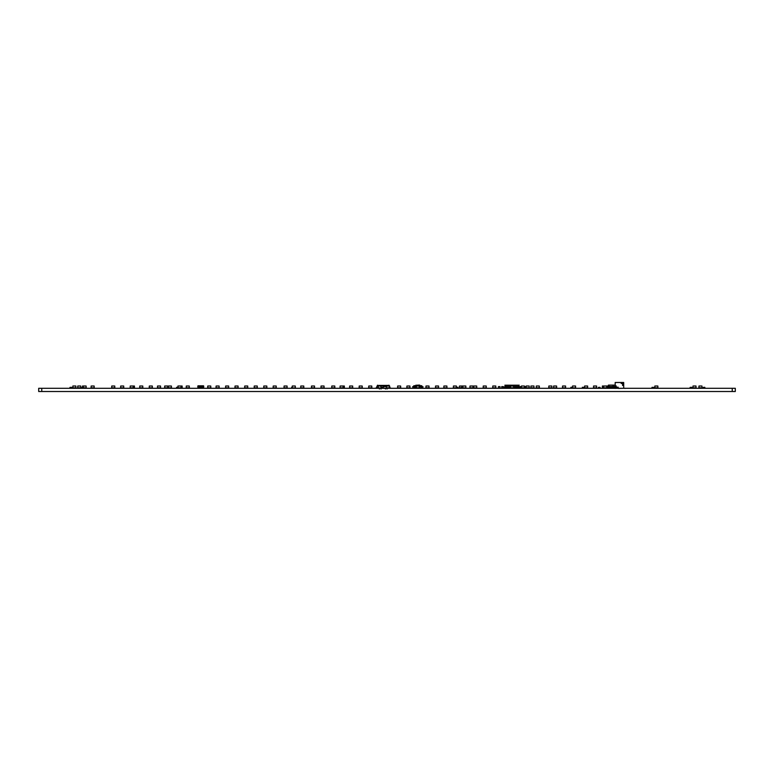 <?xml version="1.0" encoding="UTF-8"?>
<svg xmlns="http://www.w3.org/2000/svg" width="774" height="774" viewBox="0 0 774 774"><rect width="100%" height="100%" fill="white"/><g stroke="black" fill="none" stroke-linecap="round" stroke-linejoin="round"><path stroke-width="1.16" d="M376.522 387.406L377.519 385.2L377.519 387.406L375.516 388.209L390.947 388.209L389.941 387.909L389.622 386.129M388.945 385.404L377.519 385.404M381.166 387.406L383.372 387.406L383.372 385.8L385.733 385.8L385.733 386.603L383.372 386.603M380.731 386.603L380.731 385.8L383.372 385.8M388.945 386.003L388.945 385.2L389.583 386.003M388.945 387.406L389.941 387.406M387.039 389.012L387.039 388.209M381.031 389.012L381.031 388.209M382.975 387.406L382.975 385.8M198.463 388.006L197.757 387.058M203.514 388.006L203.581 387.058L203.639 388.006L203.069 388.006M198.018 388.006L198.463 387.058M202.266 387.058L199.266 387.058M203.775 387.058L203.069 387.058M203.717 386.758L203.591 385.8L203.552 386.758L197.951 386.758M197.815 386.758L197.941 385.8L203.485 385.8M200.369 387.706L200.369 388.209L201.163 387.706M202.275 388.209L202.275 387.31L199.16 387.397L199.257 388.209L203.069 388.209L203.069 386.758M199.266 388.209L198.463 388.209L198.463 386.758M203.069 387.706L202.266 387.706L202.266 386.758M198.463 387.706L199.266 387.706L199.266 386.758M197.98 386.758L198.047 385.8M203.069 387.909L202.266 387.909M199.266 387.909L198.463 387.909M501.707 388.151L501.765 386.603L503.245 386.603L501.687 386.661L501.707 388.151L503.245 388.209L501.746 388.209L503.245 388.209L501.746 388.209L501.687 386.661L501.687 388.151M503.245 388.209L503.245 386.603M503.303 388.151L503.303 386.661M593.484 387.803L596.686 387.803L596.561 386.003L593.61 386.003L593.484 387.803L594.432 387.803M594.432 388.209L595.728 387.803M595.728 388.209L596.686 387.803M244.613 387.803L247.815 387.803L247.69 386.003L244.739 386.003L244.613 387.803L245.561 387.803M245.561 388.209L246.867 387.803M246.867 388.209L247.815 387.803M283.971 387.803L287.173 387.803L287.048 386.003L284.097 386.003L283.971 387.803L284.919 387.803M284.919 388.209L286.225 387.803M286.225 388.209L287.173 387.803M320.939 387.803L324.142 387.803L324.016 386.003L321.065 386.003L320.939 387.803L321.887 387.803M321.887 388.209L323.193 387.803M323.193 388.209L324.142 387.803M359.107 387.803L362.309 387.803L362.184 386.003L359.233 386.003L359.107 387.803L360.055 387.803M360.055 388.209L361.361 387.803M361.361 388.209L362.309 387.803M397.546 387.803L400.748 387.803L400.622 386.003L397.672 386.003L397.546 387.803L398.494 387.803M398.494 388.209L399.8 387.803M399.8 388.209L400.748 387.803M435.433 387.803L438.635 387.803L438.51 386.003L435.559 386.003L435.433 387.803L436.381 387.803M436.381 388.209L437.687 387.803M437.687 388.209L438.635 387.803M470.834 388.209L476.794 387.803L476.668 386.003L473.717 386.003L473.591 387.803L474.539 387.803M474.539 388.209L475.846 387.803M475.846 388.209L476.794 387.803M510.559 387.803L513.772 387.803L513.646 386.003L510.685 386.003L510.559 387.803L511.517 387.803M511.517 388.209L512.814 387.803M512.814 388.209L513.772 387.803M548.727 387.803L551.93 387.803L551.804 386.003L548.853 386.003L548.727 387.803L549.675 387.803M549.675 388.209L550.982 387.803M550.982 388.209L551.93 387.803M186.176 387.803L189.378 387.803L189.253 386.003L186.302 386.003L186.176 387.803L187.124 387.803M187.124 388.209L188.43 387.803M188.43 388.209L189.378 387.803M83.021 387.803L86.224 387.803L86.098 386.003L83.147 386.003L83.021 387.803L83.969 387.803M83.969 388.209L85.275 387.803M85.275 388.209L86.224 387.803M139.668 387.803L142.871 387.803L142.745 386.003L139.794 386.003L139.668 387.803L140.616 387.803M140.616 388.209L141.923 387.803M141.923 388.209L142.871 387.803M77.652 387.803L80.854 387.803L80.728 386.003L77.777 386.003L77.652 387.803L78.6 387.803M78.6 388.209L79.906 387.803M79.906 388.209L80.854 387.803M349.558 387.803L352.77 387.803L352.644 386.003L349.684 386.003L349.558 387.803L350.516 387.803M350.516 388.209L351.812 387.803M351.812 388.209L352.77 387.803M207.645 387.803L210.847 387.803L210.722 386.003L207.771 386.003L207.645 387.803L208.593 387.803M208.593 388.209L209.899 387.803M209.899 388.209L210.847 387.803M131.077 387.803L133.331 387.803L133.205 386.003L134.395 386.003L134.521 387.803L133.573 388.209L134.521 387.803M131.077 388.209L132.383 387.803M130.129 387.803L130.255 386.003L133.205 386.003M132.383 388.209L133.573 387.803M168.287 387.803L171.489 387.803L171.364 386.003L168.413 386.003L168.287 387.803L169.235 387.803M169.235 388.209L170.541 387.803M170.541 388.209L171.489 387.803M111.64 387.803L114.842 387.803L114.716 386.003L111.766 386.003L111.64 387.803L112.588 387.803M112.588 388.209L113.894 387.803M113.894 388.209L114.842 387.803M225.534 387.803L228.736 387.803L228.611 386.003L225.66 386.003L225.534 387.803L226.482 387.803M226.482 388.209L227.788 387.803M227.788 388.209L228.736 387.803M263.692 387.803L266.904 387.803L266.778 386.003L263.818 386.003L263.692 387.803L264.65 387.803M264.65 388.209L265.946 387.803M265.946 388.209L266.904 387.803M300.67 387.803L303.872 387.803L303.747 386.003L300.796 386.003L300.67 387.803L301.618 387.803M301.618 388.209L302.924 387.803M302.924 388.209L303.872 387.803M340.976 387.803L343.23 387.803L343.105 386.003L344.295 386.003L344.42 387.803L343.463 388.209L344.42 387.803M340.976 388.209L342.272 387.803M340.018 387.803L340.144 386.003L343.105 386.003M342.272 388.209L343.463 387.803M416.344 387.803L419.556 387.803L419.431 386.003L416.47 386.003L416.344 387.803L417.302 387.803M417.302 388.209L418.599 387.803M418.599 388.209L419.556 387.803M453.322 387.803L456.525 387.803L456.399 386.003L453.448 386.003L453.322 387.803L454.27 387.803M454.27 388.209L455.576 387.803M455.576 388.209L456.525 387.803M492.67 387.803L495.882 387.803L495.757 386.003L492.796 386.003L492.67 387.803L493.628 387.803M493.628 388.209L494.925 387.803M494.925 388.209L495.882 387.803M536.208 387.803L539.41 387.803L539.284 386.003L536.334 386.003L536.208 387.803L537.156 387.803M537.156 388.209L538.462 387.803M538.462 388.209L539.41 387.803M603.585 387.803L606.797 387.803L606.671 386.003L603.71 386.003L603.585 387.803L604.542 387.803M604.542 388.209L605.839 387.803M553.497 387.803L556.699 387.803L556.574 386.003L553.623 386.003L553.497 387.803L554.445 387.803M554.445 388.209L555.751 387.803M555.751 388.209L556.699 387.803M379.134 388.209L381.389 387.803L381.263 386.003L378.312 386.003L378.186 387.803L379.134 387.803M331.678 387.803L334.881 387.803L334.755 386.003L331.804 386.003L331.678 387.803L332.627 387.803M332.627 388.209L333.923 387.803M333.923 388.209L334.881 387.803M530.838 387.803L534.041 387.803L533.915 386.003L530.964 386.003L530.838 387.803L531.786 387.803M531.786 388.209L533.092 387.803M533.092 388.209L534.041 387.803M311.4 387.803L314.602 387.803L314.476 386.003L311.525 386.003L311.4 387.803L312.348 387.803M312.348 388.209L313.654 387.803M313.654 388.209L314.602 387.803M387.484 388.209L389.738 387.803L389.612 386.003L386.661 386.003L386.536 387.803L387.484 387.803M425.884 387.803L429.096 387.803L428.97 386.003L426.01 386.003L425.884 387.803L426.842 387.803M426.842 388.209L428.138 387.803M428.138 388.209L429.096 387.803M461.14 387.397L462.746 387.397L462.746 388.113L462.746 387.31L461.14 387.31L461.14 388.113L465.929 387.803L465.803 386.003L462.852 386.003L462.726 387.803L463.674 387.803M463.674 388.209L464.981 387.803M461.14 388.113L462.726 387.803M464.981 388.209L465.929 387.803M472.13 388.209L473.088 387.803L472.962 386.003L470.012 386.003L469.886 387.803M470.834 387.803L472.13 387.803M473.611 388.113L473.088 387.803M606.787 388.209L610.231 388.209L610.231 387.106L607.029 387.106L610.231 387.213M605.965 386.003L608.915 386.003M82.421 387.803L82.547 386.003L83.147 386.003M178.784 388.209L177.827 387.803L182.229 387.803L182.103 386.003L180.913 386.003L181.28 387.803M181.28 388.209L182.229 387.803M254.153 387.803L257.355 387.803L257.229 386.003L254.278 386.003L254.153 387.803L255.11 387.803M255.11 388.209L256.407 387.803M256.407 388.209L257.355 387.803M460.307 387.803L461.614 387.803M460.307 388.209L461.614 388.209M462.562 387.803L462.436 386.003L459.485 386.003L459.359 387.803M562.446 387.803L565.649 387.803L565.523 386.003L562.572 386.003L562.446 387.803L563.395 387.803M563.395 388.209L564.701 387.803M564.701 388.209L565.649 387.803M215.994 387.803L219.197 387.803L219.071 386.003L216.12 386.003L215.994 387.803L216.943 387.803M216.943 388.209L218.249 387.803M218.249 388.209L219.197 387.803M72.746 387.803L75.949 387.803L75.823 386.003L72.872 386.003L72.746 387.803L73.704 387.803M73.704 388.209L75.001 387.803M75.001 388.209L75.949 387.803M234.938 387.803L238.15 387.803L238.024 386.003L235.064 386.003L234.938 387.803L235.896 387.803M235.896 388.209L237.192 387.803M237.192 388.209L238.15 387.803M149.208 387.803L152.41 387.803L152.285 386.003L149.334 386.003L149.208 387.803L150.156 387.803M150.156 388.209L151.462 387.803M151.462 388.209L152.41 387.803M483.131 387.803L486.343 387.803L486.217 386.003L483.257 386.003L483.131 387.803L484.089 387.803M484.089 388.209L485.385 387.803M485.385 388.209L486.343 387.803M120.58 387.803L123.792 387.803L123.666 386.003L120.705 386.003L120.58 387.803L121.537 387.803M121.537 388.209L122.834 387.803M122.834 388.209L123.792 387.803M91.051 387.803L94.254 387.803L94.128 386.003L91.177 386.003L91.051 387.803L92 387.803M92 388.209L93.306 387.803M93.306 388.209L94.254 387.803M164.581 387.803L167.784 387.803L167.658 386.003L164.707 386.003L164.581 387.803L165.53 387.803M165.53 388.209L166.836 387.803M166.836 388.209L167.784 387.803M584.505 387.803L587.708 387.803L587.582 386.003L584.631 386.003L584.505 387.803L585.454 387.803M585.454 388.209L586.76 387.803M586.76 388.209L587.708 387.803M443.773 387.803L446.985 387.803L446.859 386.003L443.899 386.003L443.773 387.803L444.731 387.803M444.731 388.209L446.027 387.803M446.027 388.209L446.985 387.803M406.805 387.803L410.007 387.803L409.881 386.003L406.931 386.003L406.805 387.803L407.753 387.803M407.753 388.209L409.059 387.803M409.059 388.209L410.007 387.803M368.647 387.803L371.849 387.803L371.723 386.003L368.772 386.003L368.647 387.803L369.595 387.803M369.595 388.209L370.901 387.803M370.901 388.209L371.849 387.803M292.224 387.31L291.643 387.31L291.643 388.209L295.387 387.803L295.262 386.003L292.311 386.003L292.185 387.803L293.133 387.803M293.133 388.209L294.439 387.803M294.439 388.209L295.387 387.803M180.081 388.209L181.01 388.209M178.784 387.803L180.081 387.803M177.827 387.803L177.952 386.003L180.913 386.003M157.422 387.803L160.624 387.803L160.499 386.003L157.548 386.003L157.422 387.803L158.37 387.803M158.37 388.209L159.676 387.803M159.676 388.209L160.624 387.803M521.299 387.803L524.501 387.803L524.375 386.003L521.424 386.003L521.299 387.803L522.247 387.803M522.247 388.209L523.543 387.803M523.543 388.209L524.501 387.803M498.398 386.661L498.398 388.151L498.398 386.661L499.936 386.603L498.456 386.603M498.456 388.209L499.936 388.209L498.398 388.151M499.936 388.209L499.936 386.603M500.004 388.151L500.004 386.661M613.385 388.006L612.882 386.7M615.185 388.006L614.382 388.006M613.163 388.006L613.385 386.7M615.282 386.7L614.382 386.7M615.282 386.4L614.382 386.4L614.382 388.209L613.385 388.209L613.076 386.4M612.931 386.4L613.114 385.104L615.185 385.104M613.095 386.4L613.192 385.104M614.382 386.4L613.385 386.4M614.382 387.909L613.385 387.909M608.296 388.006L608.161 386.4M608.393 388.006L608.112 386.7M608.616 386.7L608.616 387.706M613.424 386.903L608.616 386.4M608.616 386.903L609.612 386.4M610.512 387.909L611.518 387.909M611.518 386.903L611.518 386.4M610.512 386.903L610.512 386.4M613.618 385.104L608.422 385.104M613.424 386.4L612.418 386.4M613.424 387.909L612.418 387.909M613.424 388.209L612.418 388.209M506.815 387.803L507.763 388.209L505.296 388.006L505.374 386.507L504.416 386.903L504.019 388.209L503.013 388.209L504.619 388.209L504.619 387.31L503.013 387.31M518.774 387.958L517.758 388.006L517.758 386.507L513.317 386.507M517.758 387.803L516.761 388.006L516.761 386.507M516.761 387.803L515.755 388.006L515.755 386.507M515.755 387.803L514.758 388.006L514.758 386.507M514.758 387.803L513.752 388.006L513.752 386.507M510.753 388.209L509.747 388.006L509.747 386.507L505.374 386.507M509.747 387.803L508.75 388.006L508.75 386.507M508.75 387.803L507.744 388.006L507.744 386.507M518.551 388.006L518.696 386.7L517.758 386.7M519.847 386.903L517.758 386.507M505.509 388.006L505.374 386.7L506.302 386.7M507.309 386.7L506.747 386.7M508.305 386.7L507.744 386.7M509.311 386.7L508.75 386.7M510.308 386.7L509.747 386.7M514.313 386.7L513.752 386.7M515.32 386.7L514.758 386.7M516.316 386.7L515.755 386.7M517.322 386.7L516.761 386.7M505.577 385.278L506.351 385.2M507.347 385.2L518.483 385.278M510.753 388.006L509.747 386.507M518.89 386.507L518.619 385.2M505.867 385.2L505.277 385.2M519.19 385.2L504.871 385.2M518.783 385.2L518.193 385.2M505.17 386.507L505.451 385.2M519.644 387.803L521.047 388.006M506.747 386.507L506.747 388.006L506.302 386.507M517.322 387.803L517.322 386.507M506.844 388.209L507.763 388.209L507.309 386.507M516.316 387.803L516.316 386.507M508.305 387.803L508.305 386.507M515.32 387.803L515.32 386.507M509.311 387.803L509.311 386.507M514.313 387.803L514.313 386.507M503.013 388.006L504.019 388.006L505.016 386.507M504.619 386.7L504.416 387.803M504.019 388.006L504.222 386.903M518.619 386.507L518.483 385.2M518.861 385.278L518.261 385.278M505.799 385.278L505.209 385.278M519.19 385.278L504.871 385.278M505.441 386.507L505.586 385.2M607.029 388.209L607.029 387.213M524.472 388.151L524.956 386.603L525.556 386.603L525.556 388.209L524.956 388.209L525.556 388.151M524.424 386.661L525.556 386.661M521.386 388.151L518.774 388.209L518.774 386.603L519.373 386.603L518.774 386.661M521.386 386.661L519.373 386.661L519.373 388.151L518.774 388.151M421.801 386.661L421.801 388.209L421.201 388.209L421.201 386.603L421.801 386.603L419.198 386.661M421.801 388.151L419.198 388.151M609.419 387.106L609.419 386.603L612.621 386.603L612.621 388.209L612.021 388.209L612.021 386.661L612.621 386.661M610.018 387.106L609.419 386.661M610.018 388.151L612.621 388.151M422.827 386.729L422.836 388.209L421.027 387.61M422.024 388.006L419.895 388.151M422.024 388.209L421.027 388.209L422.024 388.209M414.612 387.668L413.606 387.668L414.612 387.61L414.612 388.209L417.167 388.209M413.606 387.668L412.803 388.209L412.803 387.281M422.836 387.329L423.03 386.729L421.801 386.729M415.735 388.209L415.735 386.729M423.03 386.729L419.972 386.729M420.176 386.526L419.46 386.439M416.441 386.526L415.464 386.526L416.315 386.729L416.518 387.987M415.657 386.729L412.61 386.729L415.464 386.526M416.122 385.887L416.044 386.526L413.964 386.526M414.612 388.209L413.606 388.209M414.612 388.006L413.606 388.006M413.529 386.526L413.722 385.887L413.626 386.439L416.441 386.439M422.111 386.526L419.556 386.439L419.518 385.887M413.78 385.868L416.199 385.723L413.897 385.723M421.733 385.723L422.014 386.439L421.733 385.723L416.199 385.723M415.812 385.723L415.812 385.22L419.818 385.22L419.566 385.868L421.859 385.868M417.815 385.123L419.721 385.123L417.815 385.123M416.073 386.526L413.616 386.526M422.014 386.526L419.556 386.526M416.16 386.526L413.809 386.526M508.75 388.209L507.309 387.803M509.069 388.209L509.998 388.209L509.069 387.803M83.631 388.209L82.034 388.209L82.034 387.31L83.631 387.31M598.428 387.397L600.024 387.31L600.024 388.209L598.428 388.209L598.428 387.397L600.024 387.397M69.97 387.397L71.576 387.31L71.576 388.209L69.97 388.209L69.97 387.397L71.576 387.397M473.62 387.397L473.069 387.31L473.63 387.31M178.175 388.209L176.578 388.209L176.578 387.31L178.175 387.31M456.37 388.113L457.976 388.113L457.976 387.31L456.37 387.31M457.976 388.113L456.37 388.209M583.925 388.113L583.925 387.31L582.329 387.31L582.329 388.209L583.925 388.209L582.329 388.113M94.225 388.209L94.235 387.31M160.605 388.113L160.595 387.31M167.764 388.113L167.745 387.31M526.068 387.803L529.271 387.803L529.145 386.003L526.194 386.003L526.068 387.803L527.017 387.803M527.017 388.209L528.323 387.803M528.323 388.209L529.271 387.803M570.864 387.397L572.46 387.397L572.46 388.113L572.46 387.31L570.864 387.31L570.864 388.113L575.653 387.803L575.527 386.003L572.567 386.003L572.441 387.803L573.399 387.803M573.399 388.209L574.695 387.803M570.864 388.113L572.441 387.803M574.695 388.209L575.653 387.803M620.719 382.491L621.299 383.488L622.596 383.488L622.596 385.491L623.699 385.491L623.699 382.491L615.185 382.491L615.185 388.393M618.194 388.393L623.699 388.296L623.699 385.491M618.194 388.296L618.194 387.193L616.191 387.193L616.191 385.897L615.185 385.897M623.699 388.016L625.102 388.413M529.252 388.113L529.232 387.31M273.106 387.803L276.308 387.803L276.183 386.003L273.232 386.003L273.106 387.803L274.054 387.803M274.054 388.209L275.36 387.803M275.36 388.209L276.308 387.803M690.118 387.397L691.724 387.31L691.724 388.209L690.118 388.209L690.118 387.397L691.724 387.397M603.71 386.003L602.385 386.003L602.288 388.209L604.513 388.209M602.259 387.803L604.513 387.803M703.237 387.397L704.843 387.31L704.843 388.209L703.237 388.209L703.237 387.397L704.843 387.397M651.96 387.397L653.556 387.31L653.556 388.209L651.96 388.209L651.96 387.397L653.556 387.397M654.736 387.803L657.939 387.803L657.813 386.003L654.862 386.003L654.736 387.803L655.684 387.803M655.684 388.209L656.991 387.803M656.991 388.209L657.939 387.803M698.854 387.803L702.066 387.803L701.941 386.003L698.98 386.003L698.854 387.803L699.812 387.803M699.812 388.209L701.109 387.803M701.109 388.209L702.066 387.803M692.894 387.803L696.097 387.803L695.971 386.003L693.02 386.003L692.894 387.803L693.843 387.803M693.843 388.209L695.149 387.803M695.149 388.209L696.097 387.803M732.243 388.306L38.7 388.306L38.7 391.509L735.3 391.509L735.3 388.306L732.243 388.306L732.243 391.509M203.069 387.252L202.266 387.252M199.266 387.252L198.463 387.252M614.382 386.903L613.385 386.903M614.382 387.706L613.385 387.706M613.424 387.706L612.418 387.706M607.029 388.093L610.231 388.093M524.424 386.729L524.956 386.729M521.386 388.084L519.373 388.084M521.386 386.729L519.373 386.729M421.201 388.084L419.198 388.084M421.201 386.729L419.198 386.729M610.018 388.084L612.021 388.084M610.018 386.729L612.021 386.729M422.024 387.948L421.027 387.948M422.024 387.668L421.027 387.668M414.612 387.948L413.606 387.948M419.44 385.868L416.199 385.868M82.034 388.113L83.631 388.113M82.034 387.397L83.631 387.397M598.428 388.113L600.024 388.113M69.97 388.113L71.576 388.113M176.578 388.113L178.175 388.113M176.578 387.397L178.175 387.397M456.37 387.397L457.976 387.397M503.013 387.397L504.416 387.397M291.643 388.113L292.204 388.113M291.643 387.397L292.214 387.397M583.925 387.397L582.329 387.397M690.118 388.113L691.724 388.113M703.237 388.113L704.843 388.113M651.96 388.113L653.556 388.113M41.757 388.306L41.757 391.509M385.433 389.012L385.433 388.209M379.424 389.012L379.424 388.209"/></g></svg>
